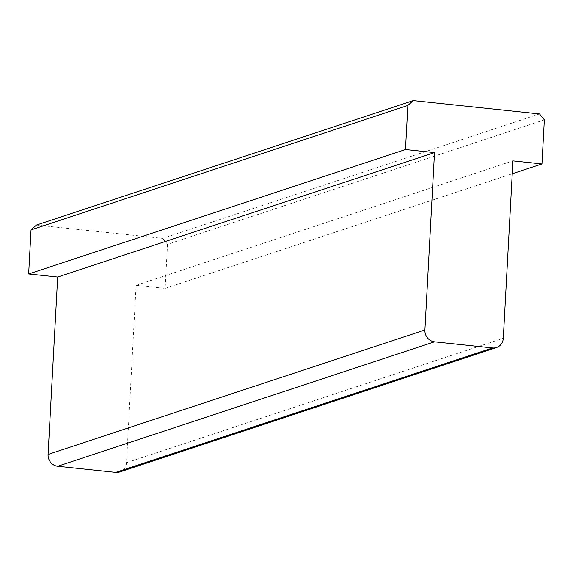 <?xml version="1.0" encoding="UTF-8"?>
<svg xmlns="http://www.w3.org/2000/svg" width="573" height="573" viewBox="0 0 573 573"><rect width="100%" height="100%" fill="white"/><g stroke="black" fill="none" stroke-linecap="round" stroke-linejoin="round"><path stroke-width="0.43" stroke-dasharray="2.87 2.15" d="M36.421 225.053L162.725 238.382L539.551 113.948M544.35 119.864L167.524 244.299L162.725 238.382M167.524 244.299L165.139 288.377L136.109 285.311L126.504 462.705L503.323 338.271M119.728 471.959A10.873 10.128 71.7 0 0 126.504 462.705M136.109 285.311L512.935 160.877M165.139 288.377L512.233 173.755"/><path stroke-width="0.86" d="M434.499 341.816A10.873 10.128 -108.3 0 1 424.894 329.991L48.075 454.425A10.873 10.128 71.7 0 0 57.672 466.25L434.499 341.816L492.558 347.947L115.732 472.381L57.672 466.25M48.075 454.425L57.68 277.038L28.65 273.973L31.035 229.895L407.861 105.461L413.248 100.619L36.421 225.053L31.035 229.895M115.732 472.381A10.873 10.128 71.7 0 0 119.728 471.959L496.555 347.517A10.873 10.128 -108.3 0 1 492.558 347.947M512.233 173.755L541.965 163.942L512.935 160.877L503.323 338.271A10.873 10.128 -108.3 0 1 496.555 347.517M413.248 100.619L539.551 113.948L544.35 119.864L541.965 163.942M57.68 277.038L434.506 152.597L424.894 329.991M28.65 273.973L405.476 149.539L434.506 152.597M407.861 105.461L405.476 149.539"/></g></svg>
